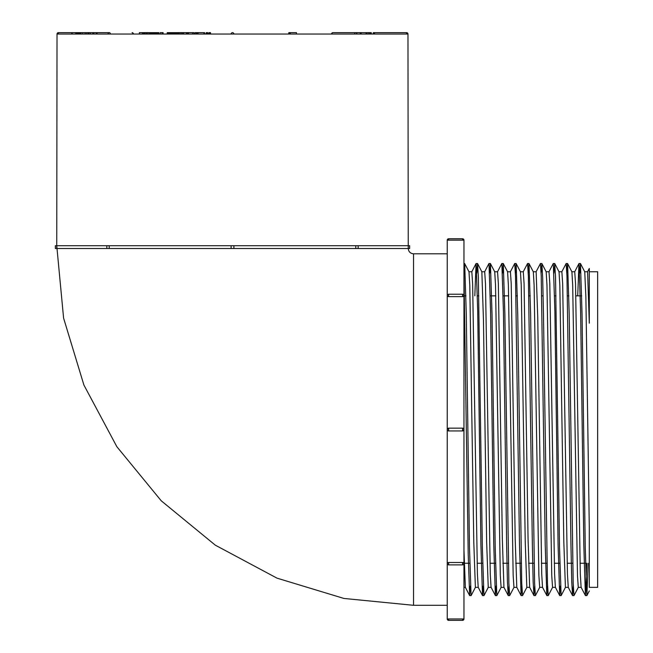 <?xml version="1.0" encoding="UTF-8"?>
<svg xmlns="http://www.w3.org/2000/svg" width="653" height="653" viewBox="0 0 653 653"><rect width="100%" height="100%" fill="white"/><g stroke="black" fill="none" stroke-linecap="round" stroke-linejoin="round"><path stroke-width="0.98" d="M71.765 34.046L71.765 32.65L58.411 32.65A1.396 1.396 0 0 0 57.023 34.046L407.97 34.046L408.239 248.507L408.247 245.724L409.643 245.724L409.643 248.507L355.787 248.507L355.787 245.724L355.787 248.507L231.105 248.507L231.105 245.724L233.888 245.724L233.888 248.507M584.704 271.754L587.594 271.754L589.292 323.219L589.292 271.754L597.65 271.754L597.65 587.357L589.292 587.357L589.292 527.559L585.888 297.425L584.753 271.819L580.468 263.559L582.06 314.297L585.251 547.655L586.851 595.577M589.292 271.754L589.292 295.858M589.292 563.253L589.292 527.559M586.753 563.253L585.447 595.601L581.105 587.308L580.313 573.963L575.53 283.557L574.73 271.754L571.84 271.754M566.853 273.117L567.555 263.51L571.897 271.803L572.689 285.116L577.481 575.53L578.272 587.357L581.162 587.357M572.534 595.552L568.249 587.308L567.449 574.003L562.666 283.622L561.866 271.754L558.984 271.754M554.748 263.575L559.033 271.803L559.833 285.141L563.817 541.884L565.416 587.341M560.421 585.97L559.727 595.593L555.385 587.308L554.585 574.02L549.802 283.565L549.002 271.754L546.12 271.754M541.892 263.583L546.169 271.803L546.969 285.092L551.752 575.546L552.552 587.357L555.434 587.357M547.565 585.97L546.863 595.577L542.521 587.308L541.721 573.987L537.737 317.276L536.146 271.746M533.256 271.754L536.146 271.754M528.269 273.125L528.971 263.534L533.313 271.811L534.105 285.116L538.888 575.53L539.688 587.357L542.57 587.357M529.656 587.316L528.065 539.027L524.073 283.565L523.282 271.77L520.392 271.754M515.405 273.117L516.107 263.518L520.457 271.819L521.241 285.083L525.232 541.761L526.824 587.349M516.792 587.308L515.201 539.011L511.217 283.598L510.417 271.779L507.528 271.754M502.541 273.117L503.243 263.51L507.593 271.819L508.377 285.149L513.168 575.538L513.96 587.357L516.85 587.357M503.936 587.308L502.337 539.035L498.353 283.549L497.553 271.77L494.672 271.754M489.677 273.134L490.379 263.51L494.729 271.819L495.521 285.124L500.304 575.513L501.104 587.357L503.985 587.357M496.109 585.986L495.415 595.593L491.064 587.3L490.272 574.044L485.489 283.631L484.689 271.762L481.808 271.754M481.857 271.836L483.457 320.158L486.648 541.941L488.24 587.349M483.253 585.978L482.551 595.601L478.208 587.308L477.408 573.954L472.625 283.565L471.825 271.754L468.944 271.754M470.389 585.994L469.638 595.56L468.217 554.683L463.957 273.117L464.65 263.534L468.993 271.803L469.793 285.173L473.784 541.884L475.376 587.341M465.344 587.284L463.957 549.769M464.699 263.575L466.299 314.24L469.491 547.598L471.082 595.585M476.821 273.125L477.563 263.559L478.363 277.509L482.355 547.72L483.946 595.577M490.427 263.559L492.027 314.24L495.211 547.598L496.811 595.577M503.292 263.559L504.883 314.199L508.875 583.153L509.675 595.601L514.025 587.292M516.156 263.567L517.747 314.273L521.739 583.145L522.539 595.593L526.881 587.3M529.02 263.583L530.611 314.175L534.603 583.145L535.403 595.601L539.737 587.308M541.133 273.125L541.876 263.583L542.676 277.525L543.476 314.313L547.459 583.129L548.259 595.593L552.601 587.308M553.989 273.117L554.74 263.575L555.54 277.509L559.531 547.728L561.123 595.585M567.604 263.559L569.204 314.281L573.187 583.145L573.987 595.593L578.329 587.308M579.717 273.134L580.468 263.559M586.9 595.528L588.149 563.253M585.398 595.552L583.806 544.782L580.615 311.514L579.015 263.543L580.419 263.51M574.681 271.803L578.958 263.583L577.717 295.858M573.285 585.978L572.542 595.552L571.742 581.619L570.942 544.847L566.951 275.974L566.159 263.518L561.817 271.803M559.678 595.536L558.078 544.863L554.887 311.489L553.295 263.526L554.691 263.51M546.814 595.528L545.214 544.847L541.231 275.941L540.431 263.518L536.089 271.795M534.701 585.978L533.95 595.528L533.15 581.627L532.358 544.88L528.367 276.023L527.567 263.51L523.216 271.819M521.837 585.994L521.086 595.552L519.494 544.888L515.503 275.966L514.703 263.518L510.352 271.819M508.973 585.994L508.23 595.544L507.43 581.635L506.63 544.847L503.439 311.514L501.847 263.526L503.243 263.51M495.366 595.552L493.766 544.806L490.574 311.448L488.983 263.543L490.379 263.51M482.502 595.552L480.91 544.945L477.718 311.563L476.119 263.534L477.514 263.51M471.776 271.803L476.061 263.575L474.821 295.858M589.292 323.219L589.292 268.456L587.537 271.811M462.561 562.494L463.957 563.482A1.396 0.988 0 0 0 462.561 562.502L462.561 564.878L448.635 564.878L448.635 562.502L462.561 562.494L448.635 562.502A1.396 0.988 180 0 0 447.24 563.482L447.24 618.954L463.957 618.954L463.957 240.157L447.24 240.157L447.24 563.482L447.24 295.629L448.635 296.617A1.396 0.988 180 0 1 447.24 295.629A1.396 1.396 0 0 1 448.635 294.234L448.635 296.617L462.561 296.617L448.635 296.617M231.105 248.507L109.206 248.507L109.206 245.724L109.206 248.507L106.831 248.507L106.831 245.724L231.105 245.724M57.023 34.046L56.746 248.507L55.35 248.507L55.35 245.724L56.746 245.724L63.594 318.117L83.902 385.041L116.871 446.725L161.234 500.794L215.302 545.165L276.994 578.15L343.927 598.45L413.545 605.307L413.545 253.805L447.24 253.805M233.888 34.046A1.396 1.396 0 0 0 232.492 32.65A1.396 1.396 0 0 0 231.105 34.046A1.396 1.396 0 0 1 232.492 32.65A1.396 1.396 0 0 1 233.888 34.046M233.888 245.724L408.239 245.724M462.561 618.954L448.635 618.954L448.635 620.35L462.561 620.35L462.561 618.954L463.957 618.954A1.396 1.396 0 0 1 462.561 620.35M463.957 429.56L462.561 430.947L448.635 430.947A1.396 1.396 0 0 1 447.24 429.56L448.635 428.164L462.561 428.164A1.396 1.396 0 0 1 463.957 429.56A1.396 1.396 0 0 1 462.561 430.947L462.561 428.164M448.635 564.878A1.396 1.396 0 0 1 447.24 563.482L448.635 562.494M462.561 296.617A1.396 0.988 0 0 0 463.957 295.629L462.561 296.617L462.561 294.234L448.635 294.234M448.635 430.947L448.635 428.164A1.396 1.396 0 0 0 447.24 429.56M464.552 295.858L465.956 295.858M477.416 295.858L478.82 295.858M490.281 295.858L495.815 295.858M503.145 295.858L508.679 295.858M516.001 295.858L517.405 295.858M528.865 295.858L530.269 295.858M541.729 295.858L543.133 295.858M554.593 295.858L555.989 295.858M567.457 295.858L568.853 295.858M575.873 295.858L581.717 295.858M71.193 32.65L72.14 32.65M71.765 32.65L71.993 34.046M71.993 32.65L72.303 34.046M72.303 32.65L75.813 32.65L75.813 34.046M75.813 32.65L82.686 32.65L82.686 34.046M82.686 32.65L85.078 32.65L85.078 34.046M76.23 32.65L76.23 34.046M77.062 32.65L77.062 34.046M77.878 32.65L77.878 34.046M78.678 32.65L78.678 34.046M79.462 32.65L79.462 34.046M80.229 32.65L80.229 34.046M80.988 32.65L80.988 34.046M85.078 32.65L85.372 34.046M85.372 32.65L86.727 32.65L86.727 34.046M86.727 32.65L88.106 32.65L88.106 34.046M88.106 32.65L88.971 32.65L88.971 34.046M88.971 32.65L90.424 32.65L90.424 34.046M90.424 32.65L92.791 32.65L92.791 34.046M92.791 32.65L92.979 34.046M92.979 32.65L93.355 34.046M93.355 32.65L93.901 32.65L93.901 34.046M93.901 32.65L96.26 32.65L96.26 34.046M96.26 32.65L97.093 32.65L97.093 34.046M97.093 32.65L109.402 32.65A1.396 0.988 90 0 1 110.39 34.046M139.375 34.046L139.375 32.65L144.95 32.65L144.95 34.046M144.95 32.65L145.219 34.046M145.219 32.65L146.345 32.65L146.345 34.046M146.345 32.65L147.382 32.65L147.382 34.046M147.382 32.65L148.802 32.65L148.802 34.046M148.802 32.65L149.953 32.65L149.953 34.046M149.953 32.65L150.737 32.65L150.737 34.046M150.737 32.65L151.21 32.65L151.21 34.046M151.643 34.046L151.643 32.65L151.308 34.046M142.485 32.65L142.485 34.046M142.64 32.65L142.64 34.046M143.668 32.65L143.668 34.046M143.831 32.65L143.831 34.046M144.688 32.65L144.688 34.046M151.643 32.65L152.027 34.046M152.027 32.65L152.557 32.65L152.557 34.046M152.557 32.65L153.12 32.65L153.12 34.046M153.12 32.65L153.7 32.65L153.7 34.046M153.7 32.65L154.304 32.65L154.304 34.046M154.304 32.65L154.957 32.65L154.957 34.046M154.957 32.65L155.651 32.65L155.651 34.046M155.651 32.65L156.393 32.65L156.393 34.046M156.393 32.65L157.136 32.65L157.136 34.046M157.136 32.65L157.757 32.65L157.757 34.046M157.757 32.65L158.255 32.65L158.255 34.046M158.255 32.65L158.63 34.046M158.63 32.65L158.859 34.046M158.859 32.65L158.948 34.046M160.205 34.046L160.205 32.65L163.103 32.65L163.103 34.046M162.164 32.65L162.164 34.046M162.303 32.65L162.303 34.046M167.217 34.046L167.217 32.65L167.503 34.046M167.364 32.65L167.364 34.046M167.503 32.65L167.756 34.046M167.756 32.65L168.09 34.046M168.09 32.65L168.482 34.046M168.482 32.65L168.947 32.65L168.947 34.046M168.947 32.65L169.511 32.65L169.511 34.046M169.511 32.65L170.188 32.65L170.188 34.046M170.188 32.65L170.923 32.65L170.923 34.046M170.923 32.65L171.715 32.65L171.715 34.046M171.715 32.65L172.531 32.65L172.531 34.046M172.531 32.65L173.347 32.65L173.347 34.046M173.347 32.65L174.163 32.65L174.163 34.046M174.163 32.65L174.824 32.65L174.824 34.046M174.824 32.65L175.282 32.65L175.282 34.046M175.282 32.65L175.535 34.046M175.535 32.65L175.641 34.046L175.657 32.65L176.163 32.65L176.163 34.046M167.241 32.65L167.241 34.046M167.29 32.65L167.29 34.046M177.902 34.046L177.902 32.65L177.069 32.65L177.069 34.046M177.902 32.65L178.824 32.65L178.824 34.046M178.824 32.65L180.04 32.65L180.04 34.046M180.04 32.65L181.379 32.65L181.379 34.046M181.379 32.65L182.562 32.65L182.562 34.046M182.562 32.65L183.362 32.65L183.362 34.046M183.362 32.65L183.664 34.046M176.163 32.65L176.808 32.65L176.808 34.046M176.808 32.65L177.543 32.65M183.664 32.65L193.917 32.65L193.917 34.046M192.578 32.65L192.578 34.046M186.456 32.65L186.456 34.046M187.231 32.65L187.231 34.046M188.056 32.65L188.056 34.046M188.301 32.65L188.301 34.046M188.513 32.65L188.513 34.046M198.104 34.046L198.104 32.65L197.647 32.65L197.647 34.046M198.104 32.65L203.932 32.65L203.932 34.046M203.932 32.65L204.585 32.65L204.585 34.046M196.194 34.046L196.194 32.65L194.961 32.65L194.961 34.046M196.194 32.65L196.398 34.046M196.398 32.65L196.847 32.65L196.847 34.046M196.847 32.65L197.737 32.65M206.217 34.046L206.217 32.65L205.826 34.046M206.217 32.65L206.756 32.65L206.756 34.046M206.756 32.65L206.985 34.046M206.985 32.65L207.752 32.65L207.752 34.046M207.752 32.65L207.776 34.046M208.984 34.046L208.984 32.65L208.593 34.046M208.984 32.65L209.515 32.65L209.515 34.046M209.515 32.65L209.752 34.046M209.752 32.65L210.519 32.65L210.519 34.046M210.519 32.65L210.535 34.046M288.822 34.046L288.822 32.65L288.642 34.046M288.822 32.65L289.646 32.65L289.646 34.046M289.646 32.65L290.291 32.65L290.291 34.046M290.291 32.65L296.446 32.65L296.446 34.046M331.953 34.046A1.396 0.988 90 0 1 332.94 32.65L360.236 32.65L360.236 34.046M360.236 32.65L361.142 32.65L361.142 34.046M361.142 32.65L366.072 32.65L366.072 34.046M366.072 32.65L370.243 32.65L370.243 34.046M369.565 32.65L369.565 34.046M370.243 32.65L371.304 32.65L371.304 34.046M366.749 32.65L366.749 34.046M368.186 32.65L368.186 34.046M373.916 32.805L373.263 32.65L373.263 33.515M373.916 32.65L374.773 32.65M56.746 245.724L106.831 245.724M56.746 248.507L106.831 248.507M58.411 32.65L58.411 34.046M133.032 34.046A1.396 0.988 -90 0 0 132.053 32.65A1.396 1.396 0 0 1 133.441 34.046M354.603 34.046A1.396 0.988 -90 0 1 355.591 32.65L332.94 32.65A1.396 1.396 0 0 0 331.544 34.046M406.574 34.046L406.574 32.65L374.544 32.65L374.544 34.046M448.635 618.954L447.24 618.954A1.396 1.396 0 0 0 448.635 620.35M462.561 240.157L463.957 240.157A1.396 1.396 0 0 0 462.561 238.761L462.561 240.157L447.24 240.157A1.396 1.396 0 0 1 448.635 238.761L448.635 240.157M565.416 587.357L568.298 587.357M526.824 587.357L529.714 587.357M488.24 587.357L491.121 587.357M475.376 587.357L478.257 587.357M463.957 587.357L465.393 587.357M469.687 595.601L471.082 595.601M482.551 595.601L483.946 595.601M495.415 595.601L496.811 595.601M508.271 595.601L509.658 595.601M521.135 595.601L522.539 595.601M533.999 595.601L535.403 595.601M546.863 595.601L548.259 595.601M559.727 595.601L561.123 595.601M572.583 595.601L573.987 595.601M585.447 595.601L586.851 595.601M463.957 263.51L464.65 263.51M514.703 263.51L516.107 263.51M527.567 263.51L528.971 263.51M540.431 263.51L541.827 263.51M566.159 263.51L567.555 263.51M475.433 587.3L471.14 595.544M481.865 271.819L477.563 263.559M488.297 587.292L484.012 595.536M501.161 587.292L496.868 595.536M565.465 587.308L561.18 595.536M589.308 590.932L586.908 595.536M553.238 263.567L548.953 271.803M533.942 595.536L529.656 587.308M521.086 595.552L516.784 587.292M508.222 595.544L503.928 587.292M501.79 263.575L497.496 271.819M488.917 263.583L484.632 271.811M469.638 595.552L465.344 587.316M413.545 605.307L447.24 605.307M413.545 253.805C410.329 253.486 408.566 251.723 408.247 248.507M109.402 32.65A1.396 1.396 0 0 0 108.006 34.046M356.987 34.046A1.396 1.396 0 0 0 355.591 32.65M407.97 34.046A1.396 1.396 0 0 0 406.574 32.65M374.544 32.65A1.396 1.396 0 0 0 373.157 34.046M358.162 248.507L358.162 245.724M462.561 238.761L448.635 238.761M463.957 295.629A1.396 1.396 0 0 0 462.561 294.234M462.561 564.878A1.396 1.396 0 0 0 463.957 563.482M464.25 563.253L469.785 563.253M477.114 563.253L482.649 563.253M489.979 563.253L495.513 563.253M502.843 563.253L508.377 563.253M515.699 563.253L521.233 563.253M528.563 563.253L534.097 563.253M541.427 563.253L546.961 563.253M554.291 563.253L559.825 563.253M567.155 563.253L572.689 563.253M580.011 563.253L585.545 563.253"/></g></svg>

